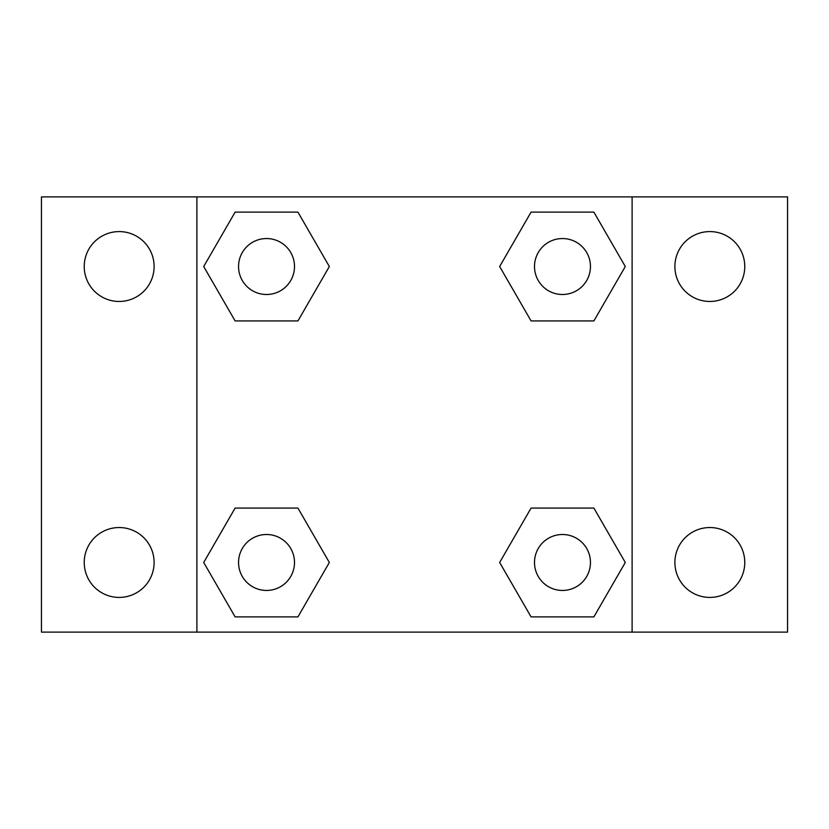 <?xml version="1.0" encoding="UTF-8"?>
<svg xmlns="http://www.w3.org/2000/svg" width="829" height="829" viewBox="0 0 829 829"><rect width="100%" height="100%" fill="white"/><g stroke="black" fill="none" stroke-linecap="round" stroke-linejoin="round"><path stroke-width="1.24" d="M119.169 597.419A34.942 34.942 0 0 0 149.427 545.005A34.942 34.942 0 0 0 88.91 545.005A34.942 34.942 0 0 0 119.169 597.419M709.831 597.419A34.942 34.942 0 0 0 740.09 545.005A34.942 34.942 0 0 0 679.573 545.005A34.942 34.942 0 0 0 709.831 597.419M709.831 301.466A34.942 34.942 0 0 0 740.09 249.052A34.942 34.942 0 0 0 679.573 249.052A34.942 34.942 0 0 0 709.831 301.466M119.169 301.466A34.942 34.942 0 0 0 149.427 249.052A34.942 34.942 0 0 0 88.91 249.052A34.942 34.942 0 0 0 119.169 301.466M787.55 632.112L41.45 632.112L41.45 196.887L787.55 196.887L787.55 632.112M235.115 508.073L297.932 508.073L329.341 562.476L297.932 616.88L235.115 616.88L203.706 562.476L235.115 508.073L297.932 508.073L235.115 508.073M531.068 212.12L593.885 212.12L625.294 266.523L593.885 320.927L531.068 320.927L499.659 266.523L531.068 212.12L593.885 212.12L531.068 212.12M196.887 632.112L196.887 196.887M632.112 196.887L632.112 632.112M235.115 212.12L297.932 212.12L329.341 266.523L297.932 320.927L235.115 320.927L203.706 266.523L235.115 212.12L297.932 212.12L235.115 212.12M531.068 508.073L593.885 508.073L625.294 562.476L593.885 616.88L531.068 616.88L499.659 562.476L531.068 508.073L593.885 508.073L531.068 508.073M593.885 616.88L531.068 616.88L593.885 616.88M590.455 562.476A27.979 27.979 0 0 0 548.487 538.249A27.979 27.979 0 0 0 548.487 586.704A27.979 27.979 0 0 0 590.455 562.476M297.932 616.88L235.115 616.88L297.932 616.88M294.502 562.476A27.979 27.979 0 0 0 252.534 538.249A27.979 27.979 0 0 0 252.534 586.704A27.979 27.979 0 0 0 294.502 562.476M593.885 320.927L531.068 320.927L593.885 320.927M590.455 266.523A27.979 27.979 0 0 0 548.487 242.296A27.979 27.979 0 0 0 548.487 290.751A27.979 27.979 0 0 0 590.455 266.523M297.932 320.927L235.115 320.927L297.932 320.927M294.502 266.523A27.979 27.979 0 0 0 252.534 242.296A27.979 27.979 0 0 0 252.534 290.751A27.979 27.979 0 0 0 294.502 266.523"/></g></svg>
